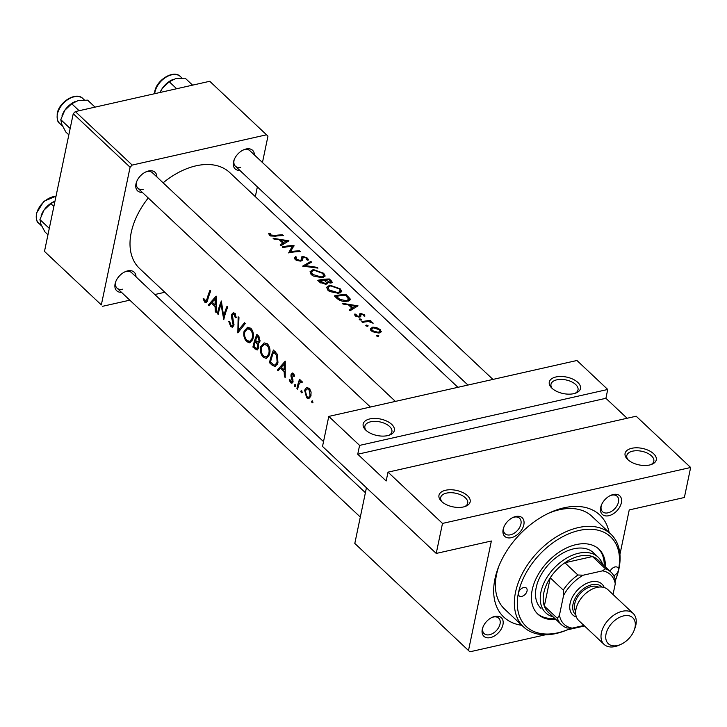 <?xml version="1.0" encoding="UTF-8"?>
<svg xmlns="http://www.w3.org/2000/svg" width="727" height="727" viewBox="0 0 727 727"><rect width="100%" height="100%" fill="white"/><g stroke="black" fill="none" stroke-linecap="round" stroke-linejoin="round"><path stroke-width="1.09" d="M555.991 376.959A15.921 8.406 -168.2 0 1 576.911 381.63A15.921 8.406 -168.2 0 1 576.011 392.98A15.921 8.406 -168.2 0 1 573.757 393.67A15.921 8.406 -168.2 0 1 551.602 387.882A15.921 8.406 -168.2 0 1 555.991 376.959M575.012 393.343A13.804 7.288 11.8 0 0 578.02 389.899A13.804 7.288 11.8 0 0 571.486 381.766A13.804 7.288 11.8 0 0 556.809 379.83A13.804 7.288 11.8 0 0 550.993 384.256A13.804 7.288 11.8 0 0 552.375 388.609M631.799 448.286A15.921 8.406 -168.2 0 1 652.719 452.966A15.921 8.406 -168.2 0 1 651.819 464.317A15.921 8.406 -168.2 0 1 649.565 465.007A15.921 8.406 -168.2 0 1 627.401 459.219A15.921 8.406 -168.2 0 1 631.799 448.286M650.819 464.671A13.804 7.288 11.8 0 0 653.818 461.236A13.804 7.288 11.8 0 0 647.294 453.103A13.804 7.288 11.8 0 0 632.608 451.167A13.804 7.288 11.8 0 0 626.801 455.593A13.804 7.288 11.8 0 0 628.183 459.946M369.879 418.906A15.921 8.406 -168.2 0 1 390.79 423.577A15.921 8.406 -168.2 0 1 389.899 434.928A15.921 8.406 -168.2 0 1 387.645 435.618A15.921 8.406 -168.2 0 1 365.481 429.83A15.921 8.406 -168.2 0 1 369.879 418.906M388.9 435.291A13.804 7.288 11.8 0 0 391.898 431.847A13.804 7.288 11.8 0 0 385.374 423.714A13.804 7.288 11.8 0 0 370.688 421.778A13.804 7.288 11.8 0 0 364.881 426.204A13.804 7.288 11.8 0 0 366.254 430.557M445.678 490.234A15.921 8.406 -168.2 0 1 466.598 494.914A15.921 8.406 -168.2 0 1 465.698 506.265A15.921 8.406 -168.2 0 1 463.444 506.955A15.921 8.406 -168.2 0 1 441.289 501.167A15.921 8.406 -168.2 0 1 445.678 490.234M464.698 506.619A13.804 7.288 11.8 0 0 467.706 503.184A13.804 7.288 11.8 0 0 461.172 495.051A13.804 7.288 11.8 0 0 446.496 493.115A13.804 7.288 11.8 0 0 440.68 497.541A13.804 7.288 11.8 0 0 442.061 501.894M515.697 516.506A12.741 8.188 -46.7 0 1 523.831 524.767A12.741 8.188 -46.7 0 1 511.272 537.689A12.741 8.188 -46.7 0 1 503.738 527.429A12.741 8.188 -46.7 0 1 513.226 517.342A12.741 8.188 -46.7 0 1 515.697 516.506M503.984 526.821A10.614 6.825 133.3 0 0 505.029 533.718A10.614 6.825 133.3 0 0 510.463 534.808A10.614 6.825 133.3 0 0 519.623 527.457A10.614 6.825 133.3 0 0 519.578 518.251A10.614 6.825 133.3 0 0 514.143 517.161A10.614 6.825 133.3 0 0 512.635 517.624M613.243 494.524A12.741 8.188 -46.7 0 1 621.367 502.784A12.741 8.188 -46.7 0 1 608.817 515.707A12.741 8.188 -46.7 0 1 601.274 505.447A12.741 8.188 -46.7 0 1 610.771 495.36A12.741 8.188 -46.7 0 1 613.243 494.524M601.52 504.838A10.614 6.825 133.3 0 0 602.565 511.735A10.614 6.825 133.3 0 0 607.999 512.826A10.614 6.825 133.3 0 0 617.159 505.474A10.614 6.825 133.3 0 0 617.123 496.268A10.614 6.825 133.3 0 0 611.689 495.178A10.614 6.825 133.3 0 0 610.171 495.641M494.833 616.414A12.741 8.188 -46.7 0 1 502.957 624.675A12.741 8.188 -46.7 0 1 490.407 637.597A12.741 8.188 -46.7 0 1 482.864 627.337A12.741 8.188 -46.7 0 1 492.361 617.25A12.741 8.188 -46.7 0 1 494.833 616.414M483.11 626.719A10.614 6.825 133.3 0 0 484.155 633.617A10.614 6.825 133.3 0 0 489.589 634.716A10.614 6.825 133.3 0 0 498.749 627.365A10.614 6.825 133.3 0 0 498.713 618.159A10.614 6.825 133.3 0 0 493.279 617.059A10.614 6.825 133.3 0 0 491.761 617.532M121.464 292.309A12.741 8.188 -46.7 0 1 115.693 281.803A12.741 8.188 -46.7 0 1 125.18 271.716A12.741 8.188 -46.7 0 1 127.652 270.88A12.741 8.188 -46.7 0 1 136.013 276.842M365.399 492.706L131.532 272.625A10.614 6.825 133.3 0 0 126.098 271.534A10.614 6.825 133.3 0 0 124.59 271.998M142.338 192.401A12.741 8.188 -46.7 0 1 136.558 181.904A12.741 8.188 -46.7 0 1 146.054 171.817A12.741 8.188 -46.7 0 1 148.526 170.981A12.741 8.188 -46.7 0 1 156.887 176.943M395.406 401.404L152.406 172.726A10.614 6.825 133.3 0 0 146.972 171.627A10.614 6.825 133.3 0 0 145.455 172.099M239.874 170.418A12.741 8.188 -46.7 0 1 234.103 159.922A12.741 8.188 -46.7 0 1 243.59 149.835A12.741 8.188 -46.7 0 1 246.062 148.999A12.741 8.188 -46.7 0 1 254.423 154.96M492.951 379.421L249.943 150.743A10.614 6.825 133.3 0 0 244.508 149.644A10.614 6.825 133.3 0 0 243 150.116M521.832 625.311A70.074 45.047 -46.7 0 1 498.186 567.896A70.074 45.047 -46.7 0 1 550.394 512.408A70.074 45.047 -46.7 0 1 563.988 507.809A70.074 45.047 -46.7 0 1 609.144 532.527M613.688 575.63A5.307 3.417 133.3 0 0 618.377 570.404A61.577 39.585 133.3 0 0 579.101 530.474A61.577 39.585 133.3 0 0 518.433 592.932A61.577 39.585 133.3 0 0 569.659 628.81L568.514 629.328A63.703 40.948 -46.7 0 1 523.567 626.938A63.703 40.948 -46.7 0 1 515.525 592.205A63.703 40.948 -46.7 0 1 557.009 536.471A63.703 40.948 -46.7 0 1 610.871 534.163L591.923 516.324A63.703 40.948 133.3 0 0 559.336 509.763A63.703 40.948 133.3 0 0 548.64 513.217M209.076 305.831L211.303 303.032L215.065 306.567L215.319 311.71L216.128 312.474L216.164 296.107L208.267 305.067L209.076 305.831M230.704 326.568L232.404 327.205L233.858 325.432L232.449 315.036L233.294 314.182L234.294 314.555L235.284 317.726L236.248 317.572L234.921 313.301L233.24 312.755L231.686 314.391L231.459 316.781L233.113 324.715L232.249 325.778L230.977 325.296L229.659 321.507L228.796 321.479L230.704 326.568L233.712 325.887M238.165 316.808L237.82 332.875L245.29 323.515L244.49 322.761L238.374 330.194L238.965 317.563L238.165 316.808M260.693 346.688C259.812 350.932 260.702 354.476 263.383 357.311L266.409 358.466L269.426 354.831C270.608 350.496 269.962 346.861 267.481 343.935L264.146 342.89L260.693 346.688L261.811 346.434M273.452 350.023A65.821 42.32 133.3 0 0 269.49 362.691L272.062 365.108L275.179 366.608L277.878 362.991L277.569 354.54L273.452 350.023M295.298 384.683L294.235 384.919L294.708 386.6L295.616 386.219L295.171 384.538L294.235 384.919L295.171 384.538M295.562 386.41L294.708 386.6L295.616 386.219M289.173 379.93L290.646 382.784L291.909 383.265L293.017 381.829L291.863 375.032L293.072 374.523L293.79 376.486L294.553 376.168L293.472 373.378L292.327 372.978L291.109 374.378L290.936 376.068L292.263 381.175L290.845 381.639L289.864 379.549L289.173 379.93L289.919 379.758M293.063 381.611L290.845 381.639M293.935 374.014L292.499 374.341L294.072 374.296M278.168 370.852L280.395 368.044L284.157 371.588L284.411 376.731L285.22 377.495L285.257 361.128L277.36 370.088L278.168 370.852M203.087 298.861L204.778 302.168L206.15 302.723L207.758 299.624A65.821 42.32 -46.7 0 1 210.739 291L209.994 290.3A65.821 42.32 133.3 0 0 207.05 298.797L205.096 300.942L203.751 298.315L203.087 298.861L203.887 298.679M207.404 300.86L205.096 300.942M299.533 379.303A65.821 42.32 133.3 0 0 296.916 388.491L297.661 389.199A65.821 42.32 -46.7 0 1 298.379 386.146L299.415 383.111L302.35 382.157L301.814 381.23L299.797 381.375A65.821 42.32 -46.7 0 1 300.278 380.003L299.533 379.303M300.542 382.038L302.296 382.011M312.619 400.986L311.565 401.222L312.028 402.903L312.946 402.531L312.492 400.841L311.565 401.222L312.492 400.841M312.883 402.713L312.028 402.903L312.946 402.531M304.622 390.163L306.612 397.805L308.793 398.669L310.892 396.07L311.092 391.998L309.32 388.291L306.476 387.664L304.622 390.163L305.776 389.908M306.985 387.491L307.512 387.436M301.887 390.881L300.824 391.126L301.296 392.807L302.205 392.426L301.76 390.735L300.824 391.126L301.76 390.735M302.15 392.616L301.296 392.807L302.205 392.426M258.648 343.28L259.884 341.617L258.485 335.938L256.867 334.42A65.821 42.32 133.3 0 0 252.914 347.079L257.14 350.041L258.639 348.151L258.349 343.38M244.108 331.085C243.227 335.329 244.127 338.864 246.798 341.708L249.824 342.862L252.842 339.218C254.023 334.883 253.378 331.258 250.897 328.331L247.571 327.286L244.108 331.085L245.226 330.83M221.371 301.005A65.821 42.32 133.3 0 0 217.409 313.673L218.155 314.373A65.821 42.32 -46.7 0 1 221.026 304.477L223.789 319.671A65.821 42.32 -46.7 0 1 227.751 307.012L227.006 306.312A65.821 42.32 133.3 0 0 223.652 316.327L221.371 301.005M376.759 336.028L378.458 336.456L378.767 335.61L377.077 335.156L376.759 336.028M381.202 331.912L380.312 329.649L376.586 327.568L372.706 327.132L370.352 328.795L370.625 330.067L372.369 331.712L378.976 333.039L381.312 331.603M366.026 325.923L367.726 326.35L368.035 325.505L366.335 325.051L366.026 325.923M362.519 322.434L361.773 321.734A65.821 42.32 133.3 0 1 370.425 320.498L371.17 321.198A65.821 42.32 -46.7 0 0 369.916 321.289L373.16 323.206L368.562 321.561L365.463 321.852A65.821 42.32 -46.7 0 0 362.519 322.434M359.438 319.726L361.128 320.153L361.437 319.298L359.747 318.853L359.438 319.726M364.8 316.272L364.454 314.727L360.683 313.464L359.638 313.873L359.529 316.027L358.902 316.363L356.421 315.627L356.139 314.318L354.84 314.009L354.849 315.218L356.175 316.472L359.683 317.054L360.746 316.563L360.901 314.437L361.473 314.155L363.409 314.8L363.555 315.854L364.918 315.927M350.078 310.738L349.269 309.975L351.877 308.094L348.124 304.558L343.026 304.095L342.208 303.332L358.02 305.831L350.078 310.738M336.919 298.352L334.347 295.925A65.821 42.32 133.3 0 1 346.116 294.626L350.005 298.67L350.232 299.751L346.961 301.341C342.98 301.76 339.627 300.769 336.919 298.352M327.995 290.309L329.695 291.554L338.609 293.317L341.763 291.618L340.3 288.873L329.84 285.12L326.632 287.301L327.995 290.309M320.007 282.44L317.763 280.322A65.821 42.32 133.3 0 1 329.531 279.023L332.384 282.385L330.921 283.076L327.477 282.367L327.686 283.276L326.05 284.266L320.007 282.44M311.41 274.706L313.11 275.951L322.025 277.714L325.178 276.015L323.715 273.27L313.255 269.517L310.056 271.698L311.41 274.706M302.668 266.118L310.82 261.411L311.619 262.165L305.158 265.555L317.145 267.363L317.944 268.118L302.668 266.118M308.003 260.321L307.739 258.239L303.005 256.349L301.696 256.885L301.069 259.966L300.206 260.439L296.552 259.294L296.098 258.149L296.725 257.194L295.416 256.649L294.608 258.539L296.643 260.448L300.933 261.138L303.804 257.049L306.476 258.158L306.621 259.712L308.003 260.321L308.43 259.657M288.637 252.914L292.299 246.344A65.821 42.32 -46.7 0 0 283.003 247.616L282.258 246.916A65.821 42.32 133.3 0 1 294.026 245.608L290.455 251.706A65.821 42.32 133.3 0 1 299.66 250.915L300.405 251.615A65.821 42.32 -46.7 0 0 288.637 252.914M280.985 245.717L280.177 244.954L282.785 243.072L279.032 239.537L273.934 239.074L273.116 238.311L288.928 240.81L280.985 245.717M268.681 233.44L269.39 235.166L270.644 235.984L275.515 236.175A65.821 42.32 -46.7 0 1 283.403 235.603L282.658 234.903A65.821 42.32 133.3 0 0 274.897 235.457L270.662 234.93L270.144 233.213L268.717 233.24M457.928 387.318L229.759 172.59A65.821 42.32 133.3 0 0 196.081 165.811A65.821 42.32 133.3 0 0 163.13 182.813M148.253 197.971A65.821 42.32 133.3 0 0 139.539 268.463L323.524 441.607M294.571 257.867L294.608 258.539M301.46 258.321L300.824 261.157M301.478 257.967L301.532 257.358M306.812 259.803L306.958 259.103L306.621 259.712M302.696 259.693L302.496 260.211M354.685 314.727L354.849 315.218M355.712 316.172L356.139 314.318M359.456 314.727L359.574 315.882M363.409 314.8L363.555 315.854M360.746 316.563L360.901 314.437M359.547 319.816L359.747 318.853L359.22 319.335M361.128 320.153L361.437 319.298L361.274 320.116M366.135 326.014L366.335 325.051L365.808 325.542M367.726 326.35L368.035 325.505L367.862 326.314M376.877 336.119L377.077 335.156L376.55 335.647M378.458 336.456L378.767 335.61L378.594 336.419M388.009 472.15L636.17 416.217L690.65 467.488L442.498 523.422L388.009 472.15L386.164 480.974L357.739 454.23L359.583 445.397L607.736 389.472L576.947 360.492L328.786 416.417L359.583 445.397M354.803 543.433L469.86 651.81L354.803 543.433L366.435 487.753M468.506 650.429L491.37 540.997L436.227 553.429L442.498 523.422M255.322 196.653L257.367 186.884M262.456 162.512L267.963 136.158L209.758 81.279L75.335 111.576L132.187 165.074L266.609 134.777M101.335 304.904L44.483 251.406L101.335 304.904L130.097 167.228L73.245 113.73L75.335 111.576M44.483 251.406L73.245 113.73M102.689 306.276L129.815 300.169M154.815 294.535L164.838 292.272M132.187 165.074L130.097 167.228M115.938 281.195A10.614 6.825 133.3 0 0 116.983 288.092A10.614 6.825 133.3 0 0 122.418 289.182M234.348 159.304A10.614 6.825 133.3 0 0 235.394 166.201A10.614 6.825 133.3 0 0 240.828 167.301M136.803 181.296A10.614 6.825 133.3 0 0 137.857 188.184A10.614 6.825 133.3 0 0 143.283 189.284M619.94 554.428L629.237 509.927L684.38 497.495L690.65 467.488M469.86 651.81L545.477 634.771M567.342 629.836L584.508 625.974M436.227 553.429L322.515 446.423L328.786 416.417M498.886 566.097A63.703 40.948 133.3 0 0 504.611 609.108L523.567 626.938M627.11 418.261L605.9 398.296L607.736 389.472M605.9 398.296L357.739 454.23M376.459 328.177L376.586 327.568M380.012 331.067L380.312 329.649M372.506 328.104L372.706 327.132M379.258 329.713L379.994 331.221L378.222 332.339L372.424 330.685L371.661 329.031L373.442 327.841L379.258 329.713M378.067 333.12L378.222 332.339M372.224 331.621L372.424 330.685M370.27 321.261L370.425 320.498M372.697 323.097L372.797 322.588M364.182 316.063L364.454 314.727M356.239 316.499L356.421 315.627M358.738 317.126L358.902 316.363M359.947 316.99L360.683 313.464M351.559 309.638L351.877 308.094M355.712 305.794L352.704 307.548L349.742 304.758L355.712 305.794L355.43 307.148M352.386 309.057L352.704 307.548M349.514 305.858L349.742 304.758M345.916 295.553L346.116 294.626M349.605 300.587L350.005 298.67M336.328 296.362A65.821 42.32 -46.7 0 1 345.679 295.326L348.769 299.351L346.216 300.642L339.954 299.433L336.328 296.362L336.074 297.561M346.052 301.414L346.216 300.642M339.763 300.342L339.954 299.433M329.649 286.011L329.84 285.12M340.063 290L340.3 288.873M339.155 288.901L340.345 291.263L337.864 292.618L329.195 290.009L328.068 287.51L330.585 285.82L339.155 288.901M337.71 293.39L337.864 292.618M328.967 291.1L329.195 290.009M329.34 279.95L329.531 279.023M327.159 283.912L327.477 282.367M329.095 279.722L330.985 281.985L330.158 282.376L325.369 279.922A65.821 42.32 -46.7 0 1 329.095 279.722M330.022 283.057L330.158 282.376M325.641 281.485L325.869 280.395M325.151 280.985L325.369 279.922M324.16 280.049L326.069 281.994L326.341 282.867L325.314 283.566L319.744 280.758A65.821 42.32 -46.7 0 1 324.16 280.049M325.151 284.348L325.314 283.566M320.562 282.903L320.798 281.758M319.489 281.949L319.744 280.758M313.064 270.408L313.255 269.517M323.479 274.397L323.715 273.27M322.57 273.297L323.76 275.66L321.289 277.014L312.619 274.406L311.483 271.907L314 270.217L322.57 273.297M321.125 277.787L321.289 277.014M312.392 275.497L312.619 274.406M310.574 262.601L310.82 261.411M305.022 266.236L305.158 265.555M317.036 267.909L317.145 267.363M294.908 259.103L295.416 256.649M296.343 260.293L296.552 259.294M300.042 261.211L300.206 260.439M302.105 260.657L303.005 256.349M307.367 260.039L307.739 258.239M293.917 246.144L294.026 245.608M290.264 252.578L290.455 251.706M299.515 251.606L299.66 250.915M291.582 249.779L292.299 246.344M282.467 244.617L282.785 243.072M286.62 240.782L283.612 242.527L280.649 239.746L286.62 240.782L286.338 242.127M283.294 244.036L283.612 242.527M280.422 240.846L280.649 239.746M207.131 301.641L204.778 302.168M285.157 376.568L284.411 376.731M284.948 371.406L284.157 371.588M281.803 367.735L280.395 368.044M279.05 369.707L277.36 370.088M284.302 363.682L284.13 369.925L281.167 367.135L285.175 363.491M284.939 369.743L284.13 369.925M292.881 382.275L290.646 382.784M293.135 380.984L292.263 381.175M293.072 379.939L292.281 380.112M292.49 378.113L291.618 378.304M291.781 375.877L290.936 376.068M293.799 373.769L291.109 374.378M297.861 388.282L296.916 388.491M301.496 380.993L299.797 381.375M282.512 235.603L282.658 234.903M269.681 235.412L270.144 233.213M270.026 235.657L270.299 234.385M270.462 235.902L270.662 234.93M310.065 389.181L308.92 389.436L310.147 395.379L308.575 397.342L310.611 396.887L306.612 397.805M311.101 395.161L310.147 395.379M308.575 397.342L306.849 396.697L305.367 390.872L307.157 388.845L308.92 389.436M270.808 362.391L269.49 362.691M270.517 362.119A65.821 42.32 -46.7 0 1 273.661 352.05L276.651 355.358L277.132 362.291L275.033 365.054L273.915 364.927L270.517 362.119M275.233 351.695L273.661 352.05M277.823 355.094L276.651 355.358M278.132 362.064L277.132 362.291M265.064 356.939L263.383 357.311M266.973 345.298C269.008 347.66 269.572 350.605 268.681 354.122L266.336 357.012L263.628 356.021C261.456 353.731 260.729 350.85 261.438 347.379L264.128 344.407L266.973 345.298L268.381 344.98M269.681 353.904L268.681 354.122M254.223 346.788L252.914 347.079M258.558 348.424L255.15 349.196M257.076 336.447L258.085 337.392L259.13 340.936L258.085 342.063L255.595 340.554A65.821 42.32 -46.7 0 1 257.076 336.447L258.648 336.092M259.484 337.083L258.085 337.392M260.121 340.718L259.13 340.936M255.186 341.854L257.185 343.926L257.894 347.451L256.958 348.569L253.932 346.515A65.821 42.32 -46.7 0 1 255.186 341.854L256.667 341.517M258.14 343.707L257.185 343.926M258.812 347.242L257.894 347.451M248.489 341.327L246.798 341.708M250.388 329.695C252.423 332.057 252.996 335.002 252.096 338.518L249.752 341.408L247.044 340.409C244.872 338.128 244.145 335.247 244.854 331.776L247.553 328.804L250.388 329.695L251.806 329.376M253.096 338.291L252.096 338.518M239.992 329.831L238.374 330.194M233.994 324.515L233.113 324.715M233.949 323.024L233.149 323.206M232.304 316.59L231.459 316.781M235.203 313.601L231.686 314.391M236.248 317.508L235.284 317.726M235.612 314.255L234.294 314.555M218.345 313.464L217.409 313.673M224.634 316.109L223.652 316.327M221.817 304.304L221.026 304.477M216.064 311.547L215.319 311.71M215.855 306.385L215.065 306.567M212.711 302.714L211.303 303.032M209.958 304.686L208.267 305.067M215.21 298.67L215.047 304.904L212.075 302.114L216.083 298.47M215.846 304.722L215.047 304.904M518.433 592.932A5.307 3.417 133.3 0 0 519.096 595.822A5.307 3.417 133.3 0 0 523.585 595.631A5.307 3.417 133.3 0 0 527.048 590.987A5.307 3.417 133.3 0 0 526.375 588.088A5.307 3.417 133.3 0 0 521.886 588.288A5.307 3.417 133.3 0 0 518.433 592.932M605.4 566.915A44.592 28.662 133.3 0 0 598.966 549.194A44.592 28.662 133.3 0 0 561.262 550.812A44.592 28.662 133.3 0 0 532.219 589.824A44.592 28.662 133.3 0 0 537.844 614.133A44.592 28.662 133.3 0 0 555.919 619.486M537.262 613.57A44.592 28.662 133.3 0 0 554.737 618.368M610.871 534.163A63.703 40.948 -46.7 0 1 618.922 568.896A63.703 40.948 -46.7 0 1 615.987 578.883L615.542 580.055A61.577 39.585 133.3 0 0 618.377 570.404A5.307 3.417 133.3 0 0 617.714 567.505A5.307 3.417 133.3 0 0 613.715 567.423A5.307 3.417 133.3 0 0 610.08 571.322M541.024 608.381A38.222 24.573 -46.7 0 1 536.199 587.543A38.222 24.573 -46.7 0 1 561.099 554.101A38.222 24.573 -46.7 0 1 593.414 552.72L598.148 557.173A38.222 24.573 -46.7 0 1 602.574 564.252M569.659 628.81A61.577 39.585 133.3 0 0 571.14 628.128M615.151 581.073A61.577 39.585 133.3 0 0 615.542 580.055M604.21 565.797A44.592 28.662 133.3 0 0 598.357 548.649M160.067 92.474L162.321 88.34A16.994 10.923 133.3 0 0 160.049 92.483M176.652 88.739L169.246 81.76L175.734 78.589L185.167 78.171L192.582 85.15M172.581 79.634A16.994 10.923 -46.7 0 0 172.444 79.697A16.994 10.923 -46.7 0 0 162.321 88.34L169.246 81.76M70.165 128.479L60.786 119.664L64.776 110.322A16.994 10.923 133.3 0 0 62.24 115.139A16.994 10.923 133.3 0 0 62.149 115.384M79.116 110.722L71.7 103.743L78.198 100.571L87.622 100.153L95.037 107.133M75.045 101.616A16.994 10.923 -46.7 0 0 74.899 101.68A16.994 10.923 -46.7 0 0 64.776 110.322L71.7 103.743M68.829 134.84L65.803 131.996L61.831 124.444L60.786 119.664M53.862 206.495L50.835 203.642L54.97 201.188M49.291 228.387L39.921 219.563L43.911 210.221L50.835 203.642M47.964 234.748L44.929 231.895L40.957 224.352L39.921 219.563M54.171 201.524A16.994 10.923 133.3 0 0 54.034 201.588A16.994 10.923 133.3 0 0 43.911 210.221A16.994 10.923 133.3 0 0 41.366 215.038A16.994 10.923 133.3 0 0 41.275 215.283M553.102 616.832A38.222 24.573 -46.7 0 1 545.768 612.843A38.222 24.573 -46.7 0 1 540.943 591.996A38.222 24.573 -46.7 0 1 565.833 558.563A38.222 24.573 -46.7 0 1 598.148 557.173M610.907 572.094A36.096 23.209 -46.7 0 1 614.969 578.438L615.26 583.845A33.978 21.837 133.3 0 0 602.483 570.859L605.491 568.805A36.096 23.209 -46.7 0 1 610.907 572.094L597.876 559.835A36.096 23.209 133.3 0 0 592.46 556.537A36.096 23.209 133.3 0 0 564.888 562.753A36.096 23.209 133.3 0 0 550.239 577.829A36.096 23.209 133.3 0 0 543.851 592.723A36.096 23.209 133.3 0 0 544.341 606.073A36.096 23.209 133.3 0 0 548.403 612.407L561.435 624.675A36.096 23.209 -46.7 0 1 557.373 618.332L559.454 615.151A33.978 21.837 133.3 0 0 572.231 628.137L583.99 625.484M602.483 570.859L583.29 575.184A33.978 21.837 133.3 0 0 563.561 595.495L563.271 590.088L550.239 577.829L544.341 606.073L557.373 618.332M605.491 568.805L592.46 556.537L564.888 562.753L577.92 575.012L583.29 575.184M613.034 594.504L615.26 583.845M563.561 595.495L559.454 615.151M572.231 628.137L566.851 627.964A36.096 23.209 -46.7 0 1 561.435 624.675M563.271 590.088A36.096 23.209 -46.7 0 1 577.92 575.012M606.045 633.971A17.839 11.468 133.3 0 0 620.885 644.367A17.839 11.468 133.3 0 0 634.171 630.245A17.839 11.468 133.3 0 0 634.998 627.446A17.839 11.468 133.3 0 0 623.621 615.878A17.839 11.468 133.3 0 0 606.045 633.971M620.885 644.367L619.059 645.185A21.237 13.649 -46.7 0 1 604.073 644.386A21.237 13.649 -46.7 0 1 601.393 632.808A21.237 13.649 -46.7 0 1 615.224 614.233A21.237 13.649 -46.7 0 1 633.181 613.461A21.237 13.649 -46.7 0 1 635.861 625.038A21.237 13.649 -46.7 0 1 634.88 628.373L634.171 630.245M602.011 587.071A19.111 12.286 133.3 0 0 585.817 587.189A19.111 12.286 133.3 0 0 573.03 604.11A19.111 12.286 133.3 0 0 575.839 614.878M576.429 617.05A21.237 13.649 -46.7 0 1 570.122 603.383A21.237 13.649 -46.7 0 1 586.598 583.39A21.237 13.649 -46.7 0 1 604.21 587.525M575.693 611.489A16.985 10.923 -46.7 0 1 574.757 603.719A16.985 10.923 -46.7 0 1 584.617 589.642A16.985 10.923 -46.7 0 1 598.621 587.125M604.073 644.386L578.728 620.531A21.237 13.649 -46.7 0 1 576.048 608.953A21.237 13.649 -46.7 0 1 589.879 590.379A21.237 13.649 -46.7 0 1 607.827 589.606L633.181 613.461M360.592 316.699L360.874 315.354M347.588 297.179L347.788 296.198M337.028 298.452L337.273 297.261M330.921 281.64L331.148 280.54M208.058 298.57L207.05 298.797M274.715 236.293L274.897 235.457M273.597 364.763L272.062 365.108M275.797 352.25L274.243 352.595M257.313 341.954L255.677 342.317M233.113 319.589L232.249 319.789M154.46 93.738L154.76 91.538C156.696 79.716 173.835 69.401 180.405 76.553A16.985 10.923 133.3 0 0 166.038 77.171A16.985 10.923 133.3 0 0 154.969 92.029A16.985 10.923 133.3 0 0 154.724 93.683M59.578 123.272C57.769 122.709 56.979 119.455 57.224 113.521C59.151 101.698 76.299 91.384 82.86 98.536A16.985 10.923 133.3 0 0 68.502 99.154A16.985 10.923 133.3 0 0 57.433 114.012A16.985 10.923 133.3 0 0 59.578 123.272L62.549 126.071M55.979 196.354A16.985 10.923 133.3 0 0 36.559 213.911A16.985 10.923 133.3 0 0 38.704 223.18C36.895 222.607 36.105 219.354 36.35 213.42L43.802 201.334L56.024 196.163M379.994 331.221L379.639 332.911M371.661 329.077L371.279 330.867M360.828 314.609L360.356 316.845M348.76 299.397L348.406 301.087M340.345 291.263L339.963 293.072M328.068 287.51L327.568 289.873M330.976 282.012L330.758 283.085M326.341 282.867L326.05 284.266M323.76 275.66L323.379 277.469M311.483 271.907L310.983 274.27M296.098 258.149L295.735 259.912M301.378 259.221L300.978 261.129M300.587 382.029L302.141 381.675M307.157 388.845L309.375 388.345M275.033 365.054L277.278 364.545M266.336 357.012L268.754 356.466M264.128 344.407L267.227 343.707M258.085 342.063L259.866 341.663M256.958 348.578L258.63 348.197M249.752 341.408L252.169 340.863M247.553 328.804L250.642 328.104M232.249 325.778L233.858 325.423M233.294 314.182L235.303 313.728M180.405 76.553L181.977 78.025M360.31 517.07L116.983 288.092M62.24 115.139L62.031 115.702M82.86 98.536L84.432 100.017M137.857 188.184L370.416 407.038M38.704 223.18L41.675 225.97M41.366 215.038L41.157 215.601M467.952 385.056L235.394 166.201"/></g></svg>

